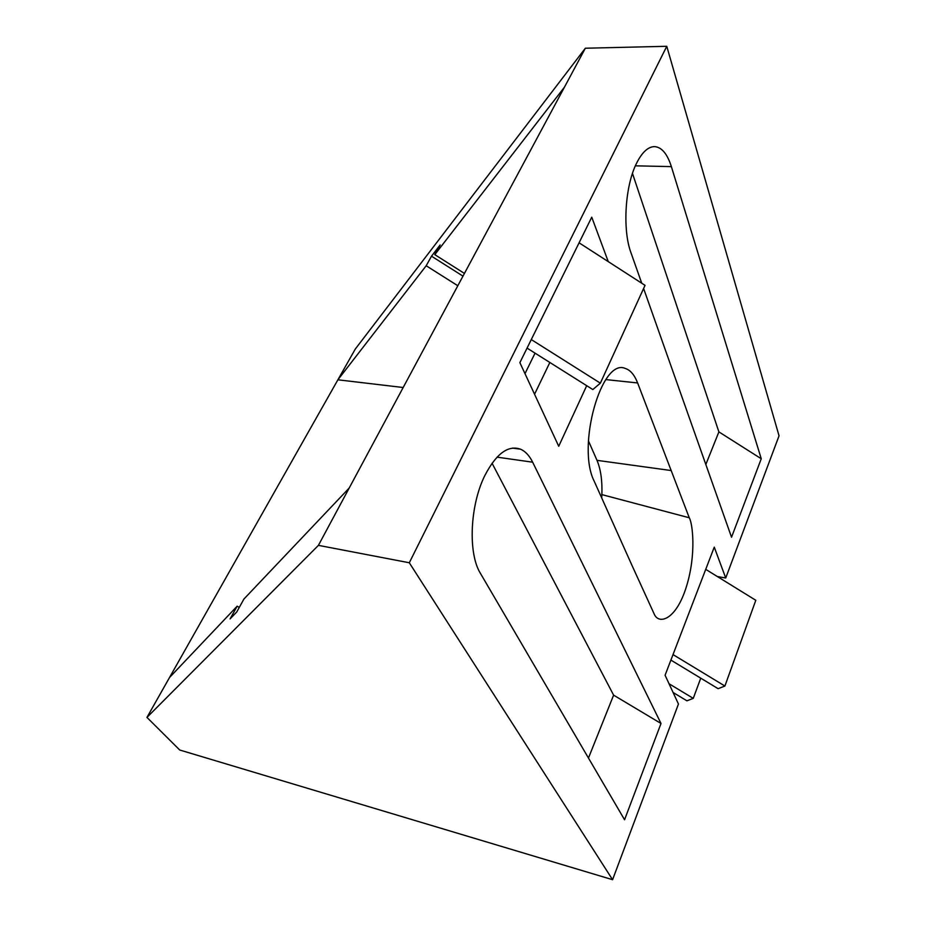 <?xml version="1.0" encoding="UTF-8"?>
<svg xmlns="http://www.w3.org/2000/svg" width="926" height="926" viewBox="0 0 926 926"><rect width="100%" height="100%" fill="white"/><g stroke="black" fill="none" stroke-linecap="round" stroke-linejoin="round"><path stroke-width="1.39" d="M673.086 692.474L686.953 700.82L693.261 698.354L669.047 683.758M700.75 678.168L693.261 698.354M632.47 173.394L718.889 431.886L705.832 464.516M641.753 283.24L630.965 252.717C622.376 229.914 624.992 185.999 636.544 163.277C642.065 152.269 648.061 146.713 654.508 146.621C661.685 147.141 667.299 153.809 671.373 166.622L761.253 458.752L718.889 431.886M761.253 458.752L731.54 537.23L643.605 288.472M531.281 339.564L600.361 383.167L592.825 389.545L527.056 348.118M579.086 242.809L645.04 285.347L600.361 383.167M673.017 654.589L724.896 686.039L718.113 688.678L670.899 660.099M705.728 569.351L755.801 600.291L724.896 686.039M586.702 385.691L558.725 446.274L519.88 362.645L591.749 217.17L608.255 261.63M549.847 362.483L534.557 394.233M535.043 353.142L524.996 373.653M725.729 577.998L779.044 435.822L666.766 46.3L409.304 562.765L612.584 879.7L678.457 704.038L665.088 675.239L714.259 547.127L725.729 577.998L717.361 576.539M632.007 565.45L594.226 481.254C576.412 446.679 601.437 357.691 625.177 368.421C630.328 369.995 634.472 374.833 637.62 382.947L689.268 517.773C692.521 522.958 696.583 553.829 686.444 586.528C676.258 619.76 659.219 624.842 654.427 614.517L632.007 565.45M624.564 819.753L480.455 573.414C467.838 553.424 469.899 505.087 484.993 475.235C496.382 453.543 508.235 444.862 520.586 449.203C525.412 451.344 529.429 455.673 532.658 462.201L661.014 723.484L624.564 819.753M588.461 758.047L613.614 695.148L492.053 463.22M613.614 695.148L661.014 723.484M457.814 285.74L426.191 265.75L431.504 256.189L440.139 244.985L434.792 254.638L564.432 87.194L349.183 488.06L243.897 599.076L236.767 611.947L230.099 618.892L237.149 606.194L239.278 607.433M237.149 606.194L169.527 677.508L146.956 717.407L318.417 545.356L409.304 562.765M349.183 488.06L318.417 545.356M434.792 254.638L464.435 273.425M431.504 256.189L462.977 276.133M666.766 46.3L585.348 48.221L564.432 87.194M585.348 48.221L355.318 349.009L337.897 379.799L426.191 265.75M601.692 497.899L601.877 494.611C602.375 480.733 600.754 469.308 596.992 460.338L588.427 440.834M169.527 677.508L337.897 379.799L403.169 387.508M612.584 879.7L179.702 750.002L146.956 717.407M671.373 166.622L635.375 165.823M532.658 462.201L497.03 457.143M605.847 379.591L637.62 382.947M596.992 460.338L671.176 470.547M601.877 494.611L689.268 517.773M512.46 448.08L520.586 449.203"/></g></svg>
